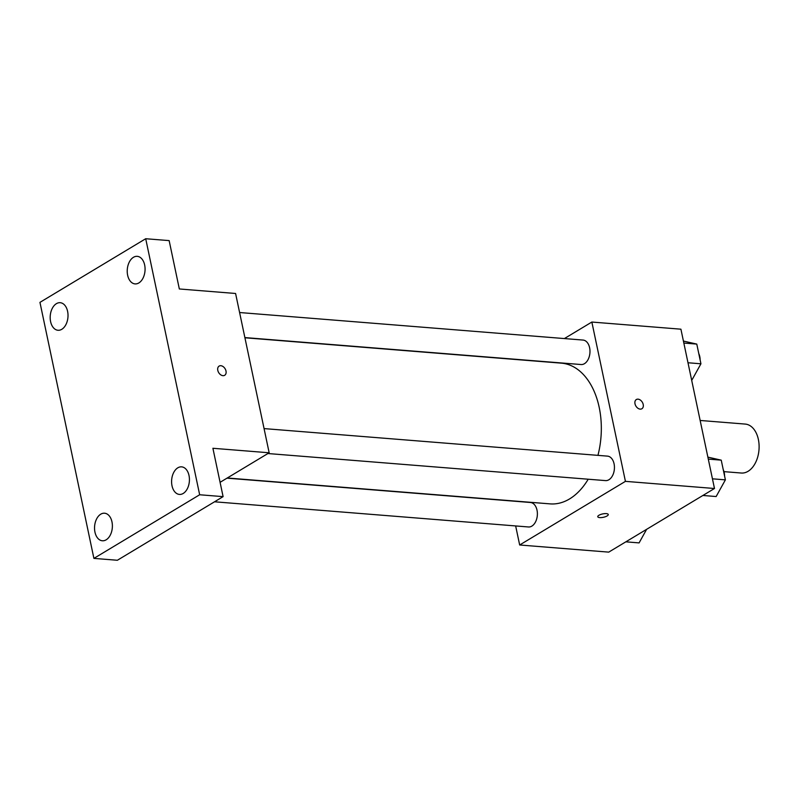 <?xml version="1.0" encoding="UTF-8"?>
<svg xmlns="http://www.w3.org/2000/svg" width="799" height="799" viewBox="0 0 799 799"><rect width="100%" height="100%" fill="white"/><g stroke="black" fill="none" stroke-linecap="round" stroke-linejoin="round"><path stroke-width="1.2" d="M723.974 471.64L741.302 473.028A24.549 15.78 -85.4 0 0 748.064 471.31A24.549 15.78 -85.4 0 0 759.05 444.544A24.549 15.78 -85.4 0 0 745.227 424.079L700.154 420.464M564.384 338.566L591.849 322.047L680.918 329.188L714.486 488.499L608.728 552.129L519.67 544.988L515.655 525.942M591.849 322.047L625.427 481.358L714.486 488.499M640.159 409.118A5.373 3.735 -121 0 1 635.355 404.963A5.373 3.735 -121 0 1 636.334 399.54A5.373 3.735 -121 0 1 642.306 402.217A5.373 3.735 -121 0 1 641.877 408.748A5.373 3.735 -121 0 1 640.159 409.118M227.266 477.992L550.121 503.879A70.592 45.363 -85.4 0 0 569.547 498.946A70.592 45.363 -85.4 0 0 588.204 479.22M597.942 455.37A70.592 45.363 -85.4 0 0 561.397 363.155L244.923 337.777M625.427 481.358L519.67 544.988M244.884 337.577L581.073 364.534A12.275 7.89 -85.4 0 0 584.449 363.685A12.275 7.89 -85.4 0 0 589.952 350.302A12.275 7.89 -85.4 0 0 583.04 340.064L239.6 312.529M267.915 453.532L605.532 480.608A12.275 7.89 -85.4 0 0 608.908 479.75A12.275 7.89 -85.4 0 0 614.411 466.366A12.275 7.89 -85.4 0 0 607.5 456.129L264.06 428.594M226.986 478.162L530.446 502.491A12.275 7.89 94.6 0 1 537.327 515.365A12.275 7.89 94.6 0 1 528.479 526.97L214.532 501.792M598.91 515.285A5.373 1.718 -11.9 0 1 604.593 513.637A5.373 1.718 -11.9 0 1 608.269 514.506A5.373 1.718 -11.9 0 1 603.365 517.293A5.373 1.718 -11.9 0 1 597.762 516.723A5.373 1.718 -11.9 0 1 598.91 515.285M608.269 514.506A5.373 1.718 -11.9 0 1 603.365 517.293A5.373 1.718 -11.9 0 1 597.762 516.713M636.334 399.54A5.373 3.735 -121 0 1 642.306 402.217A5.373 3.735 -121 0 1 641.877 408.748M145.708 238.731L199.66 494.761L93.902 558.391L39.95 302.362L145.708 238.731L169.148 240.609L179.336 288.968L235.585 293.483L269.163 452.783L220.085 482.316M199.66 494.761L223.101 496.638L117.343 560.269L93.902 558.391M269.163 452.783L212.904 448.279L223.101 496.638M222.951 375.67A5.373 3.735 -121 0 1 218.147 371.515A5.373 3.735 -121 0 1 219.136 366.092A5.373 3.735 -121 0 1 225.108 368.758A5.373 3.735 -121 0 1 224.669 375.29A5.373 3.735 -121 0 1 222.951 375.67M219.136 366.092A5.373 3.735 -121 0 1 225.108 368.768A5.373 3.735 -121 0 1 224.669 375.29M67.605 311.37A13.823 8.879 94.6 0 1 57.997 330.267A13.823 8.879 94.6 0 1 50.597 321.598A13.823 8.879 94.6 0 1 60.205 302.701A13.823 8.879 94.6 0 1 67.605 311.37M111.97 521.877A13.823 8.879 94.6 0 1 102.352 540.773A13.823 8.879 94.6 0 1 94.951 532.114A13.823 8.879 94.6 0 1 104.569 513.218A13.823 8.879 94.6 0 1 111.97 521.877M189.013 475.515A13.823 8.879 94.6 0 1 179.405 494.421A13.823 8.879 94.6 0 1 172.005 485.752A13.823 8.879 94.6 0 1 181.613 466.856A13.823 8.879 94.6 0 1 189.013 475.515M144.659 265.008A13.823 8.879 94.6 0 1 135.041 283.905A13.823 8.879 94.6 0 1 127.64 275.236A13.823 8.879 94.6 0 1 137.258 256.339A13.823 8.879 94.6 0 1 144.659 265.008M646.621 529.328L639.09 542.901L625.837 541.832M707.874 457.128L721.237 460.154L725.392 479.859L716.144 496.539L702.89 495.47M708.294 459.115L721.237 460.154M712.448 478.821L725.392 479.859M724.603 476.084A12.275 7.89 -85.4 0 0 723.235 469.602M683.415 341.063L696.778 344.089L700.933 363.795L691.714 380.414M683.834 343.051L696.778 344.089M687.989 362.756L700.933 363.795M700.144 360.019A12.275 7.89 -85.4 0 0 698.775 353.538"/></g></svg>
